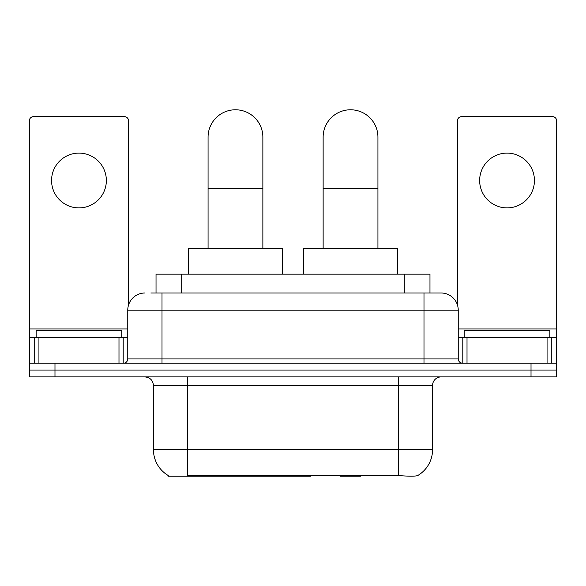 <?xml version="1.0" encoding="UTF-8"?>
<svg xmlns="http://www.w3.org/2000/svg" width="586" height="586" viewBox="0 0 586 586"><rect width="100%" height="100%" fill="white"/><g stroke="black" fill="none" stroke-linecap="round" stroke-linejoin="round"><path stroke-width="0.88" d="M310.477 475.378L310.477 476.22L167.999 476.22L167.999 475.378M156.03 293L156.03 274.167L429.97 274.167L429.97 293M168.255 475.532A29.967 29.967 0 0 1 153.444 449.682L187.688 449.682L187.688 475.532L398.312 475.532C409.035 476.389 415.511 476.389 417.745 475.532A29.967 29.967 0 0 0 432.556 449.682L432.556 385.463A8.563 8.563 0 0 1 441.119 376.908M153.444 449.682L153.444 385.463C152.939 380.263 150.082 377.413 144.881 376.908M54.981 376.908L556.7 376.908L556.7 370.052L29.3 370.052L29.3 376.908L54.981 376.908L54.981 370.052L29.3 370.052L29.3 337.521L38.932 337.521L38.932 363.203M400.436 475.707L384.313 475.378M151.269 293L441.119 293A17.126 17.126 0 0 1 458.237 310.126L458.237 358.925C458.494 361.525 459.922 362.954 462.522 363.203M150.88 293L162.007 293L162.007 310.126L127.763 310.126L127.763 358.925A4.278 4.278 0 0 1 123.478 363.203M144.881 293A17.126 17.126 0 0 0 127.763 310.126M531.019 376.908L531.019 370.052L556.7 370.052L556.7 337.521L556.7 363.203L29.3 363.203M531.019 363.203L531.019 370.052L54.981 370.052L54.981 363.203M458.237 310.126L423.993 310.126L423.993 293L441.119 293M121.763 337.521L121.763 330.672L36.149 330.672L36.149 337.521M78.956 153.1A27.396 27.396 0 0 0 51.561 180.503A27.396 27.396 0 0 0 78.956 207.898A27.396 27.396 0 0 0 106.352 180.503A27.396 27.396 0 0 0 78.956 153.1M118.987 363.203L118.987 337.521L38.932 337.521M128.612 304.779L128.612 120.906A4.278 4.278 0 0 0 124.335 116.629L33.578 116.629A4.278 4.278 0 0 0 29.3 120.906L29.3 337.521M118.987 337.521L127.763 337.521M549.851 337.521L549.851 330.672L464.237 330.672L464.237 337.521M208.067 248.479L208.067 137.175A27.396 27.396 0 0 1 235.462 109.78A27.396 27.396 0 0 1 262.865 137.175A27.396 27.396 0 0 0 235.462 109.78M262.865 248.479L262.865 137.175M282.555 274.167L282.555 248.479L188.377 248.479L188.377 274.167M323.135 248.479L323.135 137.175A27.396 27.396 0 0 1 350.538 109.78A27.396 27.396 0 0 1 377.933 137.175A27.396 27.396 0 0 0 350.538 109.78M377.933 248.479L377.933 137.175M361.65 475.378L360.808 476.22L340.261 476.22L339.419 475.378M397.623 274.167L397.623 248.479L303.445 248.479L303.445 274.167M507.044 153.1A27.396 27.396 0 0 0 479.648 180.503A27.396 27.396 0 0 0 507.044 207.898A27.396 27.396 0 0 0 534.439 180.503A27.396 27.396 0 0 0 507.044 153.1M547.068 363.203L547.068 337.521L467.013 337.521L467.013 363.203M547.068 337.521L556.7 337.521L556.7 120.906A4.278 4.278 0 0 0 552.422 116.629L461.665 116.629A4.278 4.278 0 0 0 457.388 120.906L457.388 304.779M458.237 337.521L467.013 337.521M269.509 475.378L269.509 476.22M191.117 476.22L191.117 475.378M181.711 293L181.711 274.167M404.289 293L404.289 274.167M277.552 475.378L277.552 476.22M309.957 475.378L309.957 476.22M398.312 376.908L398.312 385.463L153.444 385.463M432.556 385.463L398.312 385.463L398.312 449.682L432.556 449.682M398.312 475.532L398.312 449.682L187.688 449.682L187.688 376.908M162.007 363.203L162.007 358.925L458.237 358.925M127.763 358.925L162.007 358.925L162.007 310.126L423.993 310.126L423.993 363.203M127.763 328.958L29.3 328.958M123.199 337.521L123.199 363.203M29.366 337.521L29.366 363.203M34.713 363.203L34.713 337.521M208.067 188.546L262.865 188.546M323.135 188.546L377.933 188.546M556.7 328.958L458.237 328.958M556.634 363.203L556.634 337.521M551.287 337.521L551.287 363.203M462.801 363.203L462.801 337.521"/></g></svg>
